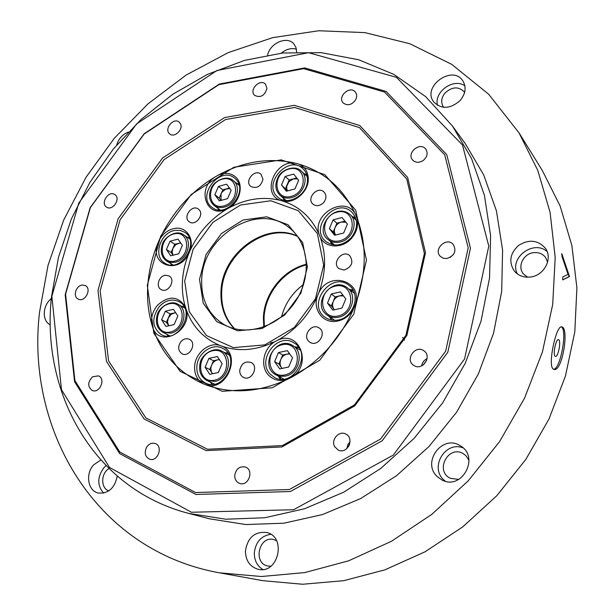 <?xml version="1.0" encoding="UTF-8"?>
<svg xmlns="http://www.w3.org/2000/svg" width="615" height="615" viewBox="0 0 615 615"><rect width="100%" height="100%" fill="white"/><g stroke="black" fill="none" stroke-linecap="round" stroke-linejoin="round"><path stroke-width="0.92" d="M353.41 290.757L349.228 289.327M329.179 316.494L331.777 320.054M298.898 347.675L294.793 346.829M278.218 376.072L281.047 379.171M227.957 353.056L224.744 352.703M210.061 381.992L212.275 384.352M184.039 306.585L181.748 306.362M166.657 334.229L168.103 336.013M355.631 217.895L352.249 216.518M330.332 241.411L332.123 244.593M306.693 174.629L304.217 173.753M283.077 197.907L284.261 200.252M238.689 183.931L236.798 183.454M217.748 208.185L218.686 209.907M189.236 237.651L187.421 237.382M170.616 263.489L171.623 265.027M234.684 328.817C225.428 318.993 221.108 306.724 221.7 292.002C222.469 254.149 265.918 221.692 297.568 236.444M270.761 342.655L274.175 342.163M324.389 267.94L323.675 264.942M263.812 326.965L263.397 317.817C264.096 293.509 283.307 269.57 306.524 264.227M519.068 132.925L542.307 170.47L560.134 206.033L571.873 245.5L576.901 287.843L574.81 331.823L565.446 376.049L548.964 419.069L525.817 459.428L496.759 495.759L462.772 526.863L425.057 551.786L384.913 569.851L343.67 580.698L302.642 584.25L263.028 580.698L219.57 572.842C94.341 550.387 25.753 428.678 39.521 312.343L48.008 265.449L63.683 220.07L86 177.32L114.344 138.237L148.023 103.812L186.253 74.984L228.15 52.644L272.699 37.646L318.739 30.75L364.933 32.618L409.782 43.719L451.618 64.291L488.656 94.21L519.068 132.925L537.81 170.463L550.079 212.336L555.199 257.439L552.708 304.456L542.445 351.872L524.572 398.113L499.595 441.57L468.323 480.746L431.853 514.325L391.494 541.254L348.667 560.803L304.825 572.58L261.367 576.516L219.57 572.842M553.008 368.877C547.634 364.311 556.36 324.666 561.703 326.896C569.436 327.334 562.433 371.929 554.03 369.454L553.008 368.877M568.037 274.359L562.748 276.935L562.733 279.91L569.482 276.565L561.795 253.626L562.025 256.54L568.037 274.359M51.322 298.598C42.458 305.371 41.789 321.13 50.338 324.758M100.768 460.051L93.711 464.802C85.17 473.688 87.768 490.832 98.162 493.007C108.294 493.868 114.659 488.249 117.265 476.164M245.454 550.886C245.646 560.742 249.936 566.892 258.346 569.329C278.51 574.287 286.813 536.703 266.656 532.505C254.764 531.345 247.699 537.472 245.454 550.886M437.165 476.54L441.87 479.931C461.934 491.047 480.315 456.645 460.197 445.744C442.508 433.952 421.46 462.134 437.165 476.54M529.815 277.073C543.975 276.181 553.392 258.354 545.198 248.037C537.725 240.011 528.885 239.12 518.676 245.354C509.935 253.426 508.513 262.021 514.401 271.154C518.314 275.582 523.45 277.557 529.815 277.073M460.212 100.445C465.578 93.803 466.501 87.338 462.972 81.049C452.709 64.16 421.521 86.654 433.752 101.944C441.539 109.547 450.357 109.047 460.212 100.445M128.212 132.11C122.508 134.462 118.672 138.736 116.704 144.94M296.668 52.037L296.015 47.624L293.924 43.988C287.251 35.593 269.985 42.981 267.633 55.081M296.422 49.139C291.264 47.77 286.221 49.1 281.301 53.144M443.646 107.317L443.446 107.041C440.655 102.467 441.232 97.724 445.175 92.811C452.394 86.523 458.813 86.277 464.425 92.089L464.609 92.373M464.879 85.831C453.639 77.582 433.613 91.989 437.526 105.365M527.585 277.173L523.473 273.983C516.961 266.695 523.488 253.38 533.912 252.627C538.817 252.235 542.699 253.834 545.567 257.439L547.619 262.198M547.142 251.612C533.582 239.289 508.843 257.985 517.384 273.921M458.752 479.446L450.349 478.309C434.382 470.813 448.596 444.338 463.472 453.809L465.924 455.677L468.999 460.304M463.064 447.897C445.521 440.724 429.501 466.908 443.599 479.754L445.222 481.191M270.846 566.223L267.963 566.031C252.542 563.417 258.969 535.181 273.875 539.624L276.55 540.708M270.785 534.304C261.144 535.834 255.656 542.023 254.31 552.87C254.264 560.396 257.116 565.938 262.866 569.513M108.817 490.87C100.576 488.348 100.745 473.281 108.978 468.592M106.057 465.686L103.866 467.761C97.185 477.04 97.101 485.496 103.612 493.107M555.061 356.147L555.476 356.393C557.997 357.284 561.203 342.002 558.927 339.918L558.489 339.641C555.968 338.719 552.747 354.194 555.061 356.147M553.546 369.284C560.503 369.438 567.753 329.325 561.218 326.903M561.841 254.118L569.06 276.612L569.482 276.565M569.06 276.612L562.733 279.863M569.044 276.227L569.467 276.181M281.493 316.886C285.099 303.472 292.479 292.632 303.633 284.368M306.539 264.827C283.577 270.408 264.727 294.139 264.035 318.209L264.381 326.757M402.664 337.42L404.616 340.18M291.556 377.249C312.958 364.78 299.336 329.64 277.726 340.218C295.515 330.186 308.738 315.518 317.386 296.207C312.658 309.207 322.437 323.029 335.606 321.399C343.501 320.346 349.52 316.095 353.671 308.638L355.255 304.74C363.48 280.724 328.694 270.254 318.655 293.109C325.973 273.414 326.496 254.771 320.231 237.182C325.266 248.26 342.386 249.037 351.519 238.328C356.931 231.886 358.706 225.013 356.861 217.718L355.455 214.335C345.707 194.709 311.774 213.782 319.139 234.446C311.644 217.695 299.613 206.602 283.046 201.167C294.377 203.834 308.307 191.888 308.292 179.411C308.238 171.969 305.101 166.873 298.882 164.128L295.577 163.236C275.266 159.07 260.929 193.817 280.379 200.39C263.435 196.262 246.515 198.645 229.618 207.547C240.534 200.805 243.809 184.023 235.691 177.043C230.817 172.907 225.005 172.277 218.24 175.144L215.004 176.997C195.885 189.036 206.786 219.424 226.95 209.046C210.514 218.963 198.191 232.87 189.981 250.759C194.594 238.574 186.284 226.42 174.998 228.373C168.249 229.564 162.967 233.516 159.17 240.242L157.663 243.748C149.368 265.226 178.75 275.082 188.751 253.649C185.177 262.49 183.085 271.507 182.478 280.694C181.902 289.888 182.886 298.667 185.407 307.054C178.204 295.907 168.941 295.262 157.617 305.125C152.605 311.129 150.706 317.709 151.92 324.866L152.966 328.226C160.284 348.19 192.334 330.716 186.307 309.783C192.457 326.65 203.588 338.511 219.716 345.353C208.577 341.925 195.017 353.464 194.601 366.609C194.394 374.497 197.277 380.224 203.273 383.806L206.502 385.082C226.735 391.67 241.849 354.401 222.346 346.337C239.189 351.903 256.693 350.358 274.867 341.709C263.258 348.444 259.83 366.602 268.67 375.288C274.006 380.454 280.44 381.715 287.966 379.078L291.556 377.249C319.562 361.874 340.272 339.003 353.671 308.638M308.776 341.31L309.937 342.24C317.755 347.644 327.288 332.853 319.139 327.964C312.036 322.737 302.226 335.375 308.776 341.31M355.255 304.74C366.64 273.829 367.178 244.824 356.861 217.718M344.093 270.07C351.949 266.979 353.825 262.167 349.712 255.64C342.655 249.183 331.285 262.989 338.98 268.663L344.093 270.07M206.502 385.082C232.316 394.361 259.469 392.362 287.966 379.078M239.727 370.468C239.681 373.659 240.911 375.957 243.402 377.356C251.397 381.854 259.384 366.44 251.105 362.512C245.078 360.874 241.28 363.526 239.727 370.468M355.455 214.335C343.431 188.559 324.574 171.823 298.882 164.128M323.582 202.65C326.573 198.683 326.696 195.109 323.951 191.926C317.578 185.546 305.986 198.507 312.989 204.172C316.441 206.571 319.969 206.063 323.582 202.65M295.577 163.236C269.508 157.317 243.732 161.291 218.24 175.144M262.982 179.226L260.975 174.222C254.771 168.441 244.047 181.387 250.82 186.468C256.878 188.943 260.929 186.53 262.982 179.226M215.004 176.997C190.166 192.118 171.554 213.205 159.17 240.242M198.945 209.577L198.345 209.077C191.903 203.98 182.386 217.464 189.335 221.838C195.332 226.505 204.657 214.62 198.945 209.577M152.966 328.226C161.83 354.255 178.596 372.782 203.273 383.806M181.041 341.471C177.574 346.568 177.912 350.673 182.063 353.794C189.612 357.961 197.277 342.955 189.443 339.357C186.491 338.081 183.693 338.78 181.041 341.471M234.722 475.457C234.73 479.431 236.368 482.075 239.635 483.405C248.591 486.811 254.402 469.814 245.262 467.008C239.481 466.07 235.968 468.884 234.722 475.457M146.439 447.536C144.156 453.024 145.217 456.907 149.622 459.19C157.878 462.28 163.513 445.952 155.072 443.477C151.597 442.6 148.722 443.953 146.439 447.536M92.558 376.78C87.545 382.153 87.468 386.727 92.319 390.494C99.745 393.792 106.08 378.563 98.415 375.857L92.558 376.78M82.325 285.053C75.937 285.452 72.601 296.714 78.19 299.09C84.878 302.834 92.235 288.735 85.27 285.552L82.325 285.053M114.344 194.294C108.063 190.712 100.314 203.557 106.603 207.132C112.683 211.452 121.224 198.353 114.797 194.563L114.344 194.294M180.349 123.546L179.196 122.124C173.53 116.973 163.567 129.427 169.748 133.924C174.522 138.267 183.824 129.188 180.349 123.546M266.964 88.414L265.442 84.132C260.045 78.167 248.637 90.021 254.625 95.348C260.575 98.108 264.688 95.794 266.964 88.414M355.593 99.922C357.115 96.909 357.015 94.28 355.301 92.019C349.958 85.178 337.12 96.678 343.139 102.89C347.475 106.095 351.626 105.111 355.593 99.922M423.112 160.561C427.325 156.933 428.194 153.089 425.718 149.03C420.053 141.435 406.2 153.074 412.627 159.992C415.548 162.821 419.046 163.013 423.112 160.561M446.736 258.561C454.577 255.832 456.737 251.105 453.217 244.378C446.559 236.575 432.914 249.382 440.363 256.409L443.231 258.2L446.736 258.561M414.433 365.802C422.843 370.668 432.107 356.508 424.142 350.973C415.909 344.131 404.555 359.291 413.472 365.21L414.433 365.802M334.683 446.69L338.242 450.088C347.344 454.723 355.047 438.111 345.707 434.013C338.996 430.262 330.639 439.879 334.683 446.69M97.985 290.411L106.456 361.351L144.079 418.946L206.233 450.618L281.962 446.951L354.763 405.862L406.853 335.475L425.495 252.742L407.653 177.481L359.852 125.575L294.316 105.311L224.575 117.565L162.644 157.94L118.118 218.802L97.985 290.411M65.582 294.139L74.915 380.616L119.771 451.994L195.539 492.546L289.373 489.517L380.508 439.087L445.675 351.165L468.215 247.83L444.722 154.857L384.521 92.035L303.664 68.665L218.84 84.67L144.133 134.047L90.382 207.593L65.582 294.139M51.491 296.837L58.456 257.331L71.378 218.909L89.813 182.532L113.275 149.076L141.173 119.372L172.853 94.21L207.586 74.315L244.539 60.378L282.754 52.99L321.199 52.659L358.683 59.755L393.954 74.438L425.665 96.647L452.448 126.013L471.451 158.355L484.405 195.216L490.601 235.53L489.54 277.98L481.053 321.076L465.263 363.227L442.677 402.825L414.118 438.357L380.693 468.492L343.708 492.192L304.594 508.736L264.827 517.753L225.774 519.214L188.72 513.394C92.903 488.756 40.859 392.024 51.491 296.837M188.72 513.394L209.523 518.822L245.746 524.541L283.846 523.204L322.575 514.547L360.59 498.596L396.498 475.726L428.901 446.605L456.545 412.265L478.362 373.951L493.568 333.13L501.694 291.341L502.593 250.128L496.451 210.914L483.728 174.983L465.125 143.38L452.448 126.013M201.712 279.625C201.059 299.782 208.485 314.742 223.983 324.52C245.454 337.082 278.072 327.288 294.946 302.249C312.059 277.373 309.214 243.432 289.65 228.065C258.869 201.266 202.512 235.399 201.712 279.625M234.261 328.71C224.798 318.847 220.37 306.462 220.97 291.548C221.738 253.472 265.642 220.923 297.314 236.091M157.663 243.748C152.166 257.093 148.892 270.731 147.838 284.684C146.839 298.629 148.2 312.028 151.92 324.866M165.55 275.236C158.939 275.666 155.48 286.744 161.107 289.534C168.026 293.924 176.328 279.794 169.094 275.95L165.55 275.236M453.685 254.172L450.165 257.462M426.672 360.329L423.189 364.979M427.079 358.653C424.05 360.129 422.251 362.527 421.69 365.848M349.689 444.007L348.398 446.782M350.043 441.739L347.767 444.791L346.898 448.512M147.3 285.306L153.873 333.33L180.164 371.375L222.246 391.301L272.314 387.757L319.769 360.236L353.748 314.227L366.479 260.137L355.708 210.169L324.835 174.683L281.24 159.877L233.854 167.272L191.28 194.463L160.692 236.198L147.3 285.306M100.168 290.711L108.609 360.959L145.909 417.946L207.47 449.25L282.408 445.583L354.409 404.924L405.923 335.321L424.381 253.495L406.753 179.019L359.475 127.597L294.608 107.464L225.528 119.541L164.182 159.508L120.079 219.786L100.168 290.711M184.677 281.009L189.289 311.72L206.486 335.582L233.377 347.629L264.842 344.884L294.347 327.434L315.487 298.767L323.667 265.057L317.371 233.562L298.329 210.73L270.823 200.751L240.442 205.041L212.898 222.353L193.125 249.306L184.677 281.009M189.981 250.759L188.751 253.649M229.618 207.547L226.95 209.046M283.046 201.167L280.379 200.39M320.231 237.182L319.139 234.446M317.386 296.207L318.655 293.109M274.867 341.709L277.726 340.218M219.716 345.353L222.346 346.337M185.407 307.054L186.307 309.783M199.514 279.31L206.048 254.533L221.515 233.469L243.056 220.016L266.726 216.811L288.028 224.729L302.642 242.548L307.377 266.925L300.996 292.909L284.714 315.011L261.99 328.541L237.667 330.816L216.734 321.653L203.227 303.218L199.514 279.31M51.852 296.261L61.485 389.71L109.501 467.446L191.411 512.257L293.593 509.735L393.3 455.1L464.563 359.022L488.787 246.1L462.488 145.002L396.444 77.329L308.569 52.698L216.972 70.494L136.599 123.922L78.774 203.088L51.852 296.261M65.19 294.731L74.569 381.731L119.687 453.601L195.939 494.483L290.418 491.5L382.192 440.771L447.812 352.249L470.46 248.206L446.736 154.611L386.082 91.412L304.686 67.927L219.34 84.047L144.194 133.716L90.144 207.686L65.19 294.731M196.823 366.878C196.654 374.497 199.552 379.886 205.51 383.045C223.783 392.662 241.503 357.184 222.861 348.459C212.521 342.394 197.154 353.341 196.823 366.878M211.26 383.414L211.96 384.367M227.781 352.795L226.597 352.81M159.316 306.524C151.344 318.132 152.013 327.503 161.307 334.637C178.212 344.269 196.523 310.383 179.15 301.711C172.262 298.49 165.65 300.097 159.316 306.524M175.675 230.348C160.561 231.609 152.351 256.447 164.928 263.197C180.449 273.806 200.905 242.003 184.792 232.332L180.51 230.517L175.675 230.348M235.361 178.804L234.715 178.235C219.909 165.197 195.901 196.423 212.198 207.478C226.374 219.224 249.482 190.681 235.361 178.804M307.462 180.226C307.538 175.529 306.055 171.716 303.003 168.779C288.327 154.081 261.652 184.661 278.026 197.323C287.659 206.425 307.646 194.94 307.462 180.226M351.065 237.897C358.199 228.457 358.453 219.878 351.842 212.16C336.159 196.431 308.423 228.05 325.973 241.549C334.253 247.076 342.617 245.854 351.065 237.897M355.455 217.441L353.679 216.972M330.962 242.771L331.646 244.47M336.297 320.215C352.849 319.485 361.974 294.424 349.074 285.445C331.354 270.477 305.893 305.017 325.42 317.486C328.61 319.646 332.238 320.553 336.297 320.215M353.018 290.034L349.973 289.481M270.515 374.435L274.421 377.395C293.117 388.48 313.05 353.233 293.985 342.901C277.503 331.739 256.009 360.644 270.515 374.435M298.49 347.083L295.769 346.921M278.795 376.864L280.325 379.124M231.171 190.258L227.558 198.637L219.378 200.859L214.858 194.747L218.463 186.43L226.597 184.169L231.171 190.258M220.977 200.429L219.248 198.092L214.858 194.747M219.248 198.092L222.822 189.827L218.463 186.43M229.472 187.998L222.822 189.827M229.91 188.574L225.828 189.082L222.23 191.934L221.031 193.963L221.039 200.405M298.621 180.318L294.969 188.897L286.382 191.211L281.493 184.969L285.129 176.451L293.67 174.107L298.621 180.318M287.451 190.919L281.493 184.969M285.529 188.474L289.135 180.011L285.129 176.451M296.722 177.943L289.135 180.011M297.529 178.95L293.378 178.85L288.935 181.694L286.744 186.23L286.728 188.705L287.512 190.904M347.375 224.121L343.647 233.024L334.637 235.276L329.402 228.665L333.107 219.832L342.071 217.541L347.375 224.121M335.652 235.022L333.222 231.97L329.402 228.665M333.222 231.97L336.905 223.191L333.107 219.832M344.969 221.146L336.905 223.191M345.914 222.315L341.356 222.061C338.458 222.899 336.359 224.744 335.067 227.581C333.991 230.348 334.191 232.831 335.659 235.022M345.799 298.913L342.002 308.061L332.823 310.129L327.488 303.087L331.27 294.008L340.403 291.902L345.799 298.913M334.337 309.791L331.4 305.909L327.488 303.087M331.4 305.909L335.152 296.899L331.27 294.008M342.886 295.123L335.152 296.899M343.524 295.953L339.688 295.853C336.736 296.638 334.598 298.49 333.276 301.404C332.146 304.379 332.4 307.046 334.053 309.407L334.36 309.783M292.532 357.853L288.696 367.009L279.725 368.892L274.628 361.651L278.441 352.564L287.366 350.642L292.532 357.853M282.001 368.416L278.91 364.034L274.628 361.651M278.91 364.034L282.692 355.009L278.441 352.564M289.457 353.564L282.692 355.009M289.757 353.979L287.12 354.063C284.23 354.786 282.124 356.608 280.801 359.521C279.656 362.504 279.863 365.202 281.439 367.624L282.077 368.4M222.123 363.596L218.325 372.521L209.792 374.32L205.103 367.247L208.892 358.391L217.379 356.554L222.123 363.596M212.559 373.736L209.761 369.53L205.103 367.247M209.761 369.53L213.52 360.736L208.892 358.391M219.347 359.475L213.52 360.736M219.478 359.675L217.733 359.821C214.989 360.521 212.951 362.289 211.645 365.125C210.499 368.031 210.653 370.668 212.098 373.036L212.621 373.728M177.843 315.956L174.122 324.559L165.988 326.45L161.607 319.777L165.312 311.236L173.415 309.314L177.843 315.956M166.419 322.306L168.264 318.063L167.495 322.06L168.733 325.812L166.419 322.306L161.607 319.777M175.567 312.535L171.131 314.334L168.264 318.063L170.101 313.827L165.312 311.236M175.675 312.697L170.101 313.827M182.386 245.385L178.734 253.764L170.732 255.809L166.419 249.513L170.055 241.195L178.019 239.112L182.386 245.385M171.108 252.473L172.915 248.337L172.162 251.958L173.023 255.225L171.108 252.473L166.419 249.513M180.518 242.702L175.736 244.67L172.915 248.337L174.722 244.209L170.055 241.195M180.71 242.979L174.722 244.209M223.86 205.925C240.603 201.497 238.666 174.368 222.13 179.211C205.687 183.624 207.255 210.468 223.86 205.925M224.36 207.109C220.431 208.093 217.01 207.547 214.082 205.456C209.154 201.013 208.239 195.193 211.337 187.982C213.351 181.717 226.458 174.268 233.239 180.579C241.872 186.76 235.968 204.526 224.36 207.109M291.218 196.37C308.799 191.772 306.209 164.028 288.85 169.056C271.599 173.638 273.783 201.082 291.218 196.37M291.695 197.592C287.167 198.691 283.292 197.945 280.063 195.347C275.043 190.181 274.521 183.908 278.487 176.513C281.732 169.832 295 164.451 301.312 171.07C309.553 177.881 303.395 194.993 291.695 197.592M339.803 240.765C358.261 236.283 355.132 207.232 336.928 212.167C318.831 216.634 321.507 245.354 339.803 240.765M340.272 242.01C335.544 243.071 331.47 242.233 328.041 239.489C313.827 229.756 333.591 201.413 350.043 214.481C358.806 221.769 352.549 239.512 340.272 242.01M338.081 315.995C356.892 311.905 353.717 281.57 335.167 286.152C316.725 290.249 319.431 320.215 338.081 315.995M338.565 317.232C334.368 318.093 330.616 317.417 327.311 315.188C310.675 304.448 332.223 275.213 347.429 287.928C357.722 295.069 351.78 314.918 338.565 317.232M284.76 374.942C303.149 371.237 300.481 340.518 282.346 344.715C264.327 348.428 266.541 378.771 284.76 374.942M285.268 376.142L280.463 376.326L276.027 374.896C258.431 366.271 276.281 334.852 292.663 345.553C304.471 351.757 299.182 373.982 285.268 376.142M214.443 380.239C231.909 376.688 229.987 346.714 212.744 350.75C195.608 354.309 197.123 383.921 214.443 380.239M214.966 381.408L206.994 380.547C200.698 376.849 198.43 370.922 200.19 362.781C200.936 356.008 213.174 345.861 221.754 351.127C233.677 356.508 228.657 379.271 214.966 381.408M170.347 332.015C187.006 328.279 185.53 299.674 169.064 303.856C152.712 307.585 153.819 335.875 170.347 332.015M170.87 333.169L162.86 332.292C157.002 328.556 155.118 322.76 157.225 314.903C158.593 308.023 170.37 299.259 178.035 304.279C188.928 309.537 183.708 330.901 170.87 333.169M175.021 261.037C191.403 256.978 189.927 229.495 173.745 233.984C157.655 238.036 158.77 265.226 175.021 261.037M175.529 262.205L170.832 262.513L166.627 261.037C161.461 257.178 160.023 251.612 162.322 244.347C163.79 237.744 176.297 229.072 183.531 234.776C193.148 240.396 187.56 259.761 175.529 262.205M239.12 185.33L233.239 180.579M220.139 209.969L214.082 205.456M307.169 176.474L301.312 171.07M286.136 200.49L280.063 195.347M356.323 220.285L350.043 214.481M334.575 244.97L328.041 239.489M354.478 293.409L347.429 287.928M334.629 320.292L327.311 315.188M300.22 350.096L292.663 345.553M283.807 379.063L276.027 374.896M229.095 355.001L221.754 351.127M214.52 384.091L206.994 380.547M184.808 308.084L178.035 304.279M169.786 335.821L162.86 332.292M189.751 238.935L183.531 234.776M173.007 264.957L166.627 261.037"/></g></svg>
